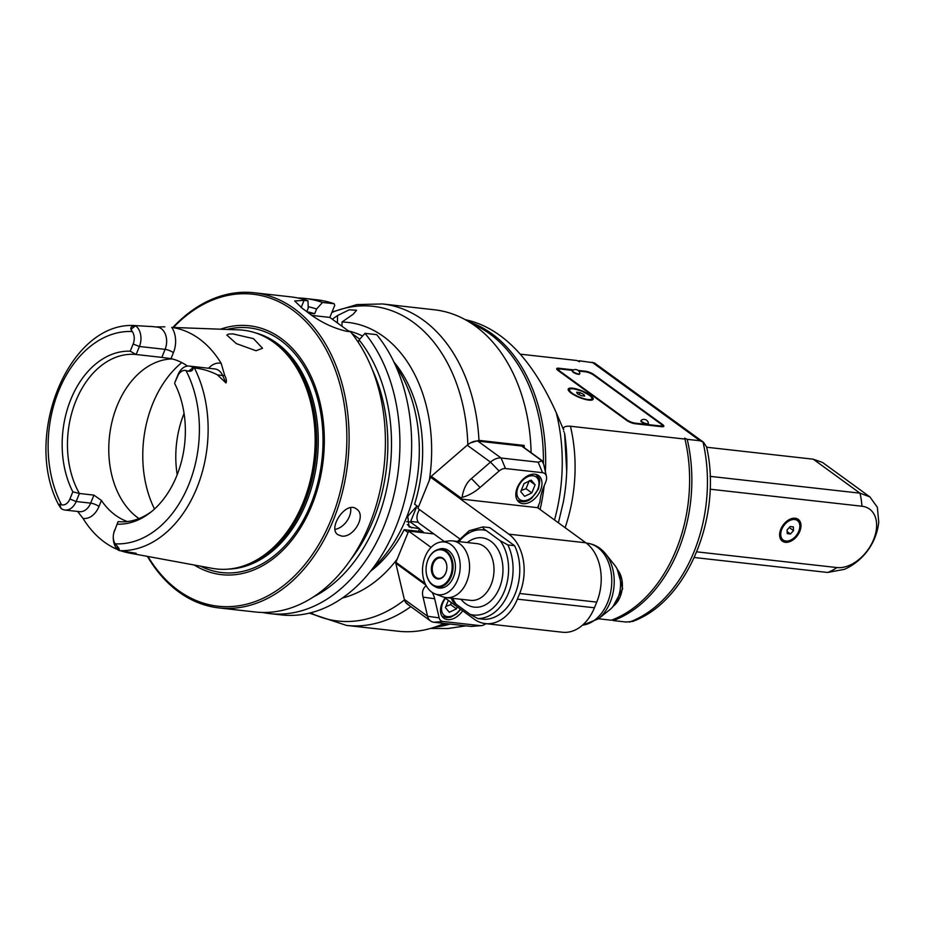 <?xml version="1.0" encoding="UTF-8"?>
<svg xmlns="http://www.w3.org/2000/svg" width="925" height="925" viewBox="0 0 925 925"><rect width="100%" height="100%" fill="white"/><g stroke="black" fill="none" stroke-linecap="round" stroke-linejoin="round"><path stroke-width="1.39" d="M581.478 395.727L577.454 393.796L576.645 392.223L579.871 392.582L583.895 394.524L584.704 396.097L581.478 395.727M590.162 395.218A13.482 3.561 -157.8 0 1 593.156 399.253A13.482 3.561 -157.8 0 1 579.327 397.449A13.482 3.561 -157.8 0 1 568.193 389.067A13.482 3.561 -157.8 0 1 576.934 389.101A13.482 3.561 -157.8 0 1 590.162 395.218M612.766 619.669A1380.863 431.142 52.7 0 1 613.229 620.582L626.156 622.039L632.7 621.415C687.414 601.782 722.39 516.37 706.631 447.029L703.497 442.243L594.37 362.889L579.131 360.762A397.854 104.976 22.2 0 0 579.501 361.71A397.854 105.034 22.2 0 0 576.899 360.507L520.393 354.171M703.497 442.243L700.132 440.786L687.194 439.329A397.854 104.941 22.2 0 1 684.593 438.138A397.854 104.999 22.2 0 1 684.962 439.086L570.436 426.24C564.84 425.916 562.597 427.188 563.683 430.067L563.579 429.616M465.252 319.68C501.466 327.404 531.783 358.38 556.226 412.608L563.683 430.067M578.056 370.405L585.525 371.237A6.348 1.677 -157.8 0 1 593.85 374.544L662.427 424.413A6.348 1.677 -157.8 0 1 663.826 426.309A6.348 1.677 -157.8 0 1 661.826 426.726L635.024 423.719A6.348 1.677 -157.8 0 1 626.688 420.401L558.11 370.543A6.348 1.677 -157.8 0 1 556.711 368.647A6.348 1.677 -157.8 0 1 558.712 368.231L573.604 369.896M598.429 618.767L611.321 620.212A134.773 95.078 96.4 0 0 686.523 513.965A134.773 95.078 96.4 0 0 689.437 487.972A134.773 95.078 96.4 0 0 684.962 439.086M564.62 433.305L564.608 433.282A150.752 106.34 -83.6 0 1 566.701 471.588L564.62 433.305M434.773 627.115A155.388 109.612 -83.6 0 0 450.024 624.063M540.096 509.502A155.388 109.612 -83.6 0 0 544.178 485.845M545.38 471.53A155.388 109.612 -83.6 0 0 469.01 321.854M465.934 625.855L447.931 628.526L430.564 628.433M447.226 623.751A155.076 109.393 96.4 0 1 438.473 625.786M472.328 323.981A155.076 109.393 96.4 0 1 543.403 463.24M538.893 504.518A155.076 109.393 96.4 0 1 538.119 508.068M686.523 513.965L686.558 513.814A133.188 93.957 -83.6 0 0 689.437 488.123L689.437 487.972M612.234 619.866L613.229 620.582A134.773 95.078 -83.6 0 0 687.194 439.329M579.131 360.762A134.773 95.078 -83.6 0 0 578.194 361.108M706.665 447.238L813.248 459.193L859.972 493.164L710.099 476.352M694.293 557.509L827.609 572.459L844.479 569.326A58.668 58.668 0 0 0 878.75 522.209L877.351 507.258L869.905 496.91L822.487 462.431L813.248 459.193M869.905 496.91L859.972 493.164A58.668 41.382 96.4 0 1 861.927 506.229A34.341 22.593 -54 0 1 873.593 539.61A34.341 22.593 -54 0 1 836.894 567.557L696.745 551.843M710.088 489.198L861.915 506.229M799.79 531.332A13.482 8.868 -54 0 1 782.365 541.171A13.482 8.868 -54 0 1 783.117 525.053A13.482 8.868 -54 0 1 798.217 519.364A13.482 8.868 -54 0 1 799.79 531.332M795.35 518.254A13.482 8.868 126 0 0 795.338 518.243L797.362 519.723A12.684 8.348 126 0 0 783.151 525.076A12.684 8.348 126 0 0 782.446 540.246A12.684 8.348 126 0 0 785.279 541.31M780.411 538.778A13.482 8.868 126 0 0 780.423 538.778L785.441 541.379C794.91 543.16 805.259 524.452 797.362 519.723A12.684 8.348 126 0 1 799.385 529.435M790.459 533.991L787.233 533.621L787.071 529.909L790.123 526.545L793.349 526.903L793.511 530.626L790.459 533.991L787.14 531.574M789.245 527.516L793.511 530.626M558.688 369.711L558.133 369.642A6.348 1.677 22.2 0 0 557.07 369.618M661.664 425.697L661.849 425.835A6.348 1.677 22.2 0 1 662.89 426.749M558.295 370.671L558.793 369.468A6.348 1.677 22.2 0 1 560.793 369.063L572.748 370.405M578.773 371.075L585.363 371.815A6.348 1.677 22.2 0 1 593.7 375.122L660.346 423.592A6.348 1.677 22.2 0 1 661.745 425.488L661.271 426.656M558.793 369.468A6.348 1.677 22.2 0 0 560.192 371.364L626.838 419.834A6.348 1.677 22.2 0 0 635.174 423.141L659.745 425.893A6.348 1.677 22.2 0 0 661.745 425.488M648.24 423.696A3.966 1.041 -157.8 0 1 648.228 423.904A3.966 1.041 -157.8 0 1 644.158 423.384A3.966 1.041 -157.8 0 1 640.886 420.91A3.966 1.041 -157.8 0 1 641.025 420.759M579.663 373.827A3.966 1.041 -157.8 0 1 579.651 374.047A3.966 1.041 -157.8 0 1 575.581 373.515A3.966 1.041 -157.8 0 1 572.309 371.041A3.966 1.041 -157.8 0 1 572.448 370.89M647.118 423.8A3.966 1.041 22.2 0 0 648.379 423.534A3.966 1.041 22.2 0 0 648.402 423.396A4.44 4.44 0 0 0 641.129 420.424A3.966 1.041 22.2 0 0 641.037 420.54A3.966 1.041 22.2 0 0 642.991 422.39A3.966 1.041 22.2 0 0 647.118 423.8M578.541 373.931A3.966 1.041 22.2 0 0 579.802 373.677A3.966 1.041 22.2 0 0 579.825 373.527A4.44 4.44 0 0 0 572.552 370.555A3.966 1.041 22.2 0 0 572.459 370.671A3.966 1.041 22.2 0 0 574.413 372.521A3.966 1.041 22.2 0 0 578.541 373.931M579.871 392.582L579.062 394.57M583.895 394.524L583.317 395.935M470.524 442.878L478.977 440.369L524.174 445.445L523.481 447.133M466.431 445.896L443.642 465.61M393.969 362.068A126.852 89.482 96.4 0 1 414.585 504.194L418.458 507.004L429.304 480.41A139.536 98.432 -83.6 0 0 342.019 322.027L341.972 326.248M342.412 598.013A139.536 98.432 -83.6 0 0 397.207 559.093L408.052 532.499L404.179 529.678L423.176 531.817L419.511 529.146M398.733 575.674L404.132 598.556M405.508 602.175L410.006 606.025M478.977 440.369A161.736 114.087 -83.6 0 0 382.511 303.955L434.403 309.783A161.736 114.087 96.4 0 1 531.112 452.683M444.116 623.404A161.736 114.087 96.4 0 1 398.34 631.232L346.447 625.404A161.736 114.087 -83.6 0 0 410.816 606.615M524.278 447.712A161.736 114.087 -83.6 0 0 524.174 445.445M410.677 521.434L418.32 522.29M332.295 319.206L337.533 315.541L349.257 309.806L356.564 310.257L353.292 314.142L342.019 322.027M404.179 529.678A126.852 89.482 96.4 0 1 370.497 571.28M425.697 584.762A1.584 1.041 126 0 0 425.731 584.993L425.939 585.86C422.76 588.577 421.8 592.335 423.06 597.134L434.658 598.753L439.167 617.865A9.516 6.255 126 0 0 443.063 621.473L480.121 625.635A9.516 6.255 126 0 0 481.312 625.635A9.516 6.255 126 0 0 485.903 623.658M432.195 592.416A41.22 27.114 -54 0 1 434.658 598.753M439.167 617.865L427.57 616.258L423.06 597.134M430.518 620.941L407.266 604.037A15.852 10.429 -54 0 1 404.317 599.354L427.57 616.258A15.852 10.429 126 0 0 430.518 620.941A15.852 10.429 126 0 0 434.068 622.271L443.063 621.473M480.121 625.635L471.114 626.433L434.068 622.271M471.114 626.433L481.312 625.635M404.317 599.354L395.784 563.221A1.584 1.041 -54 0 1 395.9 562.284L408.63 531.077L433.825 533.91M459.667 538.812L417.88 508.426L430.611 477.219A1.584 1.041 -54 0 1 431.247 476.34L467.229 445.203A15.852 10.429 -54 0 1 477.843 441.109L521.596 446.012A3.168 2.081 -54 0 1 522.313 446.289L542.327 460.835L538.153 462.176L501.096 458.014A15.852 10.429 126 0 0 490.481 462.118L471.438 478.595C466.616 482.526 463.483 488.782 462.049 497.373L461.182 498.113A1.584 1.041 126 0 0 460.558 498.991L537.598 507.686L539.911 502.021A41.22 27.114 -54 0 1 543.449 487.614L545.762 481.948A9.516 6.255 126 0 0 546.444 476.41A9.516 6.255 126 0 0 542.536 472.698L505.478 468.547A9.516 6.255 126 0 0 499.107 471.01L480.063 487.487A41.22 27.114 -54 0 1 462.049 497.373M444 597.192L474.155 619.126A44.4 31.323 -83.6 0 0 485.382 623.6A44.4 31.323 -83.6 0 0 517.376 599.146L519.688 593.48L596.752 602.117A44.4 31.323 96.4 0 0 585.883 542.802L537.598 507.686M596.752 602.117L594.44 607.783A44.4 31.323 96.4 0 1 562.446 632.237L485.382 623.6M546.444 476.41L543.727 464.408L542.073 460.904L521.596 446.012M540.512 490.25A16.488 10.846 -54 0 1 519.191 502.275A16.488 10.846 -54 0 1 520.116 482.561A16.488 10.846 -54 0 1 538.593 475.6A16.488 10.846 -54 0 1 540.512 490.25M519.688 593.48A44.4 31.323 -83.6 0 0 508.831 534.164L460.534 499.049M514.577 545.692L489.764 527.643L483.058 526.892C482.468 527.597 483.509 528.811 486.203 530.545L500.263 540.778L507.871 544.941L514.577 545.692A45.984 32.433 96.4 0 1 515.156 593.85A45.984 32.433 96.4 0 1 484.527 619.322L477.82 618.571L470.212 614.408L456.152 604.187C453.47 602.452 452.417 601.227 453.007 600.522M431.062 547.392L408.63 531.077M462.673 610.778A16.488 10.846 -54 0 1 443.85 618.224A16.488 10.846 -54 0 1 445.133 598.024M448.359 600.36L445.399 607.609L449.272 612.281L456.464 608.847L457.274 606.858M451.169 602.406L450.672 604.638L456.464 608.847M445.873 606.43L450.672 604.638M457.574 541.449L469.195 530.719L483.058 526.892M441.005 542.015L448.949 540.928A28.536 20.13 96.4 0 1 452.51 540.882A28.536 20.13 96.4 0 1 466.709 581.883A28.536 20.13 96.4 0 1 446.151 597.608A28.536 20.13 96.4 0 1 442.682 596.775L435.178 593.954A26.547 18.731 96.4 0 1 425.188 556.584A26.547 18.731 96.4 0 1 441.005 542.015A26.547 18.731 96.4 0 1 459.968 570.436A26.547 18.731 96.4 0 1 435.178 593.954M438.277 549.462A19.818 13.979 96.4 0 1 443.561 548.652A19.818 13.979 96.4 0 1 455.25 569.904A19.818 13.979 96.4 0 1 439.144 588.046A19.818 13.979 96.4 0 1 434.172 586.08M535.113 484.816L531.239 480.144L524.047 483.567L520.74 491.672L524.625 496.343L531.806 492.909L535.113 484.816L529.701 480.873M529.32 480.595L526.013 488.701L531.806 492.909M521.226 490.493L526.013 488.701M605.597 553.867L614.651 565.14A27.496 19.39 96.4 0 1 617.808 598.44A27.496 19.39 96.4 0 1 609.633 609.864L598.313 618.86A39.948 28.178 -83.6 0 0 610.199 602.256A39.948 28.178 -83.6 0 0 605.597 553.867C600.683 547.75 594.521 544.201 587.109 543.206A41.22 29.08 96.4 0 1 607.621 602.441A41.22 29.08 96.4 0 1 582.53 625.15M426.09 568.436L426.09 568.493A19.032 13.424 -83.6 0 0 426.09 568.493A19.032 13.424 -83.6 0 0 432.634 585.143A19.032 13.424 -83.6 0 0 437.444 587.051A19.032 13.424 -83.6 0 0 452.903 569.638A19.032 13.424 -83.6 0 0 441.688 549.242A19.032 13.424 -83.6 0 0 427.974 559.717A19.032 13.424 -83.6 0 0 426.494 564.817A19.032 13.424 -83.6 0 0 426.494 564.851L426.483 564.886A18.396 12.973 -83.6 0 0 426.09 568.436A18.396 12.973 -83.6 0 0 432.414 584.519A18.396 12.973 -83.6 0 0 450.903 574.656A18.396 12.973 -83.6 0 0 443.595 550.433A18.396 12.973 -83.6 0 0 426.483 564.886M435.132 577.871A10.938 7.712 96.4 0 1 431.906 564.863A10.938 7.712 96.4 0 1 440.82 557.301A10.938 7.712 96.4 0 1 446.868 567.892A10.938 7.712 96.4 0 1 446.636 570.008A10.938 7.712 96.4 0 1 435.132 577.871M446.636 569.973A10.302 7.273 96.4 0 1 438.415 578.391A10.302 7.273 96.4 0 1 435.814 577.35A10.302 7.273 96.4 0 1 432.692 565.406A10.302 7.273 96.4 0 1 440.716 557.902A10.302 7.273 96.4 0 1 443.318 558.943A10.302 7.273 96.4 0 1 446.868 567.927M444.335 541.553L419.557 523.538A12.684 8.348 -54 0 1 418.088 512.277A12.684 8.348 -54 0 1 419.464 509.571M301.134 307.562L304.071 300.382L294.636 300.949L302.452 308.476A158.557 111.856 -83.6 0 1 306.314 311.286C318.847 321.264 332.26 327.924 346.563 331.289L350.483 331.717A158.557 111.856 96.4 0 1 373.746 513.121A158.557 111.856 96.4 0 1 255.184 611.98L218.878 607.91A158.557 111.856 -83.6 0 0 347.719 462.801A158.557 111.856 -83.6 0 0 254.236 292.762A158.557 111.856 -83.6 0 0 173.125 327.172M304.071 300.382L307.979 300.822L308.233 308.071L306.776 311.632M254.236 292.762L290.531 296.833A158.557 111.856 96.4 0 1 307.979 300.822M147.422 556.387A158.557 111.856 -83.6 0 0 178.768 591.931A158.557 111.856 -83.6 0 0 218.878 607.91M341.406 536.003L337.914 534.708C327.381 528.256 346.135 500.263 356.564 509.062C366.936 515.41 353.338 538.431 341.406 536.003M411.452 454.464A158.557 111.856 96.4 0 1 408.017 485.047L408.052 484.897A156.972 110.734 96.4 0 0 411.44 454.626L411.452 454.464A158.557 111.856 96.4 0 0 376.718 334.665L364.993 333.347L359.108 339.914L358.172 342.192M147.954 556.48A156.972 110.734 -83.6 0 0 178.236 590.393A156.972 110.734 -83.6 0 0 321.576 539.657A156.972 110.734 -83.6 0 0 318.061 336.399A156.972 110.734 -83.6 0 0 173.68 327.196M220.705 329.127A125.21 88.326 96.4 0 1 323.947 451.955A125.21 88.326 96.4 0 1 194.238 565.013M136.137 553.3L119.857 550.664A112.885 79.631 -83.6 0 0 196.771 488.157A112.885 79.631 -83.6 0 0 194.4 368.011C202.24 368.74 209.929 371.029 217.491 374.891L225.954 382.95C226.798 381.146 226.371 378.626 224.671 375.388L221.179 363.34A114.966 81.099 -83.6 0 0 171.761 327.404L239.055 329.878A120.134 84.742 96.4 0 1 264.747 336.781A120.134 84.742 96.4 0 1 314.789 451.261A120.134 84.742 96.4 0 1 238.893 567.303A120.134 84.742 96.4 0 1 212.299 568.343L129.396 553.058A114.18 80.544 -83.6 0 0 131.038 553.335A21.818 15.39 96.4 0 1 130.517 552.41M151.052 326.421L157.389 327.126A15.471 10.915 96.4 0 1 165.089 349.361A6.348 1.677 -157.8 0 1 173.426 352.668A21.818 15.39 96.4 0 0 171.761 327.404M150.96 326.513L136.137 325.646M164.893 326.826L155.724 326.941M135.57 553.185C137.05 553.763 135.547 553.821 131.038 553.335M77.619 511.444L83.042 518.439A114.18 80.544 -83.6 0 0 117.764 549.623M121.036 550.861A114.18 80.544 -83.6 0 0 129.396 553.058M232.846 333.89L253.462 338.642L262.55 348.274L256.028 350.748L236.361 343.603L226.845 335.07L228.498 334.087L232.846 333.89M127.361 521.538A84.036 59.281 96.4 0 1 101.426 500.471L93.934 495.118L90.662 503.142A15.471 10.915 96.4 0 1 79.504 511.664L64.993 510.033A15.471 10.915 -83.6 0 0 76.139 501.512L79.411 493.488L93.934 495.118M130.217 351.199L136.125 354.506L139.409 346.482L165.089 349.361L161.817 357.385L136.125 354.506A84.036 59.281 96.4 0 0 75.919 400.826A84.036 59.281 96.4 0 0 79.411 493.488L72.832 491.822A86.788 61.223 96.4 0 1 70.89 399.242A86.788 61.223 96.4 0 1 130.217 351.199L133.154 343.996A10.718 7.562 -83.6 0 0 132.298 331.52A106.548 75.168 -83.6 0 0 58.853 390.477A106.548 75.168 -83.6 0 0 61.57 504.83L59.582 504.206L58.934 505.316L61.073 508.472A15.471 10.915 -83.6 0 0 64.993 510.033M132.298 331.52L130.922 329.381C130.39 327.138 131.94 325.924 135.547 325.75L130.922 329.381M133.154 343.996L139.409 346.482A15.471 10.915 -83.6 0 0 135.617 325.808M161.817 357.385L170.986 358.646A84.036 59.281 96.4 0 1 187.463 366.08M193.14 367.641A15.471 10.915 -83.6 0 0 189.232 366.08A15.471 10.915 -83.6 0 0 178.074 374.602L174.802 382.626L177.623 376.336A10.718 7.562 -83.6 0 1 185.948 370.532L188.446 371.214C191.475 371.549 193.071 370.382 193.209 367.688L188.446 371.214M194.4 368.011L193.209 367.688M114.365 531.366L118.088 521.607L114.365 531.366A10.718 7.562 -83.6 0 0 113.521 534.234A10.718 7.562 -83.6 0 0 113.289 536.303L113.278 536.766A15.471 10.915 -83.6 0 0 118.597 550.306L119.857 550.664M113.289 536.303A10.718 7.562 -83.6 0 0 115.22 543.842L117.105 546.039C119.279 548.467 119.799 549.901 118.666 550.352M114.816 529.632A15.471 10.915 -83.6 0 0 113.613 533.783L113.521 534.234M152.047 511.167A84.036 59.281 96.4 0 1 118.088 521.607M172.166 358.923A84.036 59.281 -83.6 0 0 117.232 405.462A84.036 59.281 -83.6 0 0 138.993 518.578M72.832 491.822L69.895 499.026A10.718 7.562 -83.6 0 1 61.57 504.83M177.195 474.687A84.036 59.281 96.4 0 1 184.063 413.44M174.686 383.528A86.788 61.223 96.4 0 1 150.798 512.184A86.788 61.223 96.4 0 1 117.302 524.163M308.707 313.066L314.673 313.737L316.604 309.008L322.49 302.452A158.557 111.856 -83.6 0 0 305.042 298.463L316.778 299.781A158.557 111.856 96.4 0 1 334.226 303.758L334.746 305.342L329.82 317.414L349.326 331.589M305.042 298.463A158.557 111.856 -83.6 0 0 297.757 297.977M322.49 302.452L334.226 303.758M351.858 333.428L359.767 339.186M408.017 485.047A158.557 111.856 96.4 0 1 281.431 614.917L269.695 613.599A158.557 111.856 -83.6 0 0 388.257 514.751A158.557 111.856 -83.6 0 0 364.993 333.347M262.48 612.454A158.557 111.856 -83.6 0 0 269.695 613.599M313.425 596.914A151.018 106.537 -83.6 0 0 359.108 339.914M372.174 369.295A145.873 102.906 96.4 0 1 350.853 559.405M312.037 315.413L329.82 317.414M306.869 311.713A145.873 102.906 96.4 0 1 314.673 313.737M316.604 309.008A151.018 106.537 -83.6 0 0 308.187 306.742M395.576 365.537A131.604 92.835 96.4 0 1 419.152 457.967A131.604 92.835 96.4 0 1 416.308 483.347A131.604 92.835 96.4 0 1 406.075 518.648A131.604 92.835 96.4 0 1 372.833 568.262M348.424 330.93A131.604 92.835 96.4 0 1 362.588 336.018M419.152 457.967L419.152 458.118A130.02 91.725 96.4 0 1 416.331 483.197L416.308 483.347M419.672 528.811L409.07 526.903L407.786 516.289L417.002 505.952L410.411 522.07L419.672 528.811A123.672 87.251 96.4 0 1 418.401 531.274M406.734 521.665L410.411 522.07M335.07 529.389A15.852 10.429 126 0 0 350.587 507.744M588.011 399.496A12.048 3.18 22.2 0 0 584.357 392.316A12.048 3.18 22.2 0 0 569.65 390.662A12.048 3.18 22.2 0 0 588.011 399.496M591.445 400.155A12.684 3.342 22.2 0 0 592.185 399.519C591.491 397.947 595.365 397.993 581.975 391.229C568.991 386.8 569.21 389.252 568.702 389.934A12.684 3.342 22.2 0 0 568.771 390.905M592.069 362.207L700.132 440.786M564.215 432.021L563.626 431.582M563.209 502.749A150.752 106.34 -83.6 0 0 566.701 471.588L566.667 472.386A143.132 100.964 96.4 0 1 563.348 501.963L558.411 522.822M556.226 412.608A155.388 109.612 96.4 0 1 554.514 519.989M565.106 527.701A134.773 95.078 -83.6 0 0 570.436 426.24M702.977 441.884A134.773 95.078 96.4 0 1 629.428 622.109M836.894 567.557A58.668 41.382 96.4 0 1 827.609 572.459M785.903 541.033A12.048 7.932 126 0 0 799.836 525.712A12.048 7.932 126 0 0 785.14 524.059A12.048 7.932 126 0 0 785.903 541.033M558.133 369.642L558.712 368.231M662.427 424.413L661.849 425.835M337.533 315.541L337.452 322.964M331.832 312.488A158.337 111.694 96.4 0 1 467.83 444.705M404.479 599.932A158.337 111.694 96.4 0 1 310.557 612.836M467.229 445.203L490.481 462.118L499.107 471.01M505.478 468.547L501.096 458.014L477.843 441.109M461.182 498.113L431.247 476.34M480.063 487.487L471.438 478.595M430.611 477.219L460.558 498.991M425.118 583.525L395.9 562.284M395.784 563.221L425.731 584.993M594.44 607.783L517.376 599.146M585.883 542.802L508.831 534.164M442.104 616.166L441.815 615.957A15.852 10.429 126 0 0 442.104 616.166L446.59 617.727L450.614 617.229L456.568 613.934L460.731 609.367M445.515 598.302A13.956 9.181 126 0 0 442.751 603.077A13.956 9.181 126 0 0 446.023 616.316A13.956 9.181 126 0 0 460.349 609.089M486.203 530.545A42.816 30.201 -83.6 0 0 459.02 541.611M452.66 598.336A42.816 30.201 -83.6 0 0 456.152 604.187M500.263 540.778A42.816 30.201 96.4 0 1 504.287 591.445A42.816 30.201 96.4 0 1 470.212 614.408M460.962 599.261A34.884 24.605 -83.6 0 0 493.881 597.585A34.884 24.605 -83.6 0 0 499.061 551.473A34.884 24.605 -83.6 0 0 467.333 542.536M477.82 618.571A45.984 32.433 -83.6 0 0 508.449 593.098A45.984 32.433 -83.6 0 0 507.871 544.941M446.151 597.608L470.559 600.348A28.536 20.13 -83.6 0 0 491.129 584.623A28.536 20.13 -83.6 0 0 476.918 543.611L452.51 540.882M538.153 462.176L542.536 472.698M517.445 500.217L517.156 500.009A15.852 10.429 126 0 0 517.445 500.217C522.637 502.784 527.47 502.044 531.921 497.997L538.466 488.943C540.778 476.803 539.657 479.613 536.095 474.571A15.852 10.429 126 0 0 535.783 474.363L536.095 474.571M518.104 487.14A13.956 9.181 126 0 0 528.441 499.581A13.956 9.181 126 0 0 537.252 478.005A13.956 9.181 126 0 0 518.104 487.14M617.472 569.661A22.2 15.656 96.4 0 1 613.391 606.083M200.621 566.192A123.118 86.858 -83.6 0 0 322.663 451.955A123.118 86.858 -83.6 0 0 227.18 329.392M255.288 332.815A119.51 84.302 96.4 0 1 317.899 451.654A119.51 84.302 96.4 0 1 228.787 569.083M236.546 567.869A119.51 84.302 -83.6 0 0 316.315 451.481A119.51 84.302 -83.6 0 0 262.584 335.717M264.747 336.781L266.007 337.428A119.614 84.372 96.4 0 1 315.83 451.412A119.614 84.372 96.4 0 1 240.257 566.944L238.893 567.303M83.042 518.439A21.818 15.39 96.4 0 0 98.987 506.449L101.426 500.471M98.987 506.449A6.348 1.677 22.2 0 0 90.662 503.142L76.139 501.512L69.895 499.026M157.851 326.791A6.348 4.463 -93 0 1 156.926 327.08M170.986 358.646L173.426 352.668M208.599 368.254A21.818 15.39 96.4 0 1 221.179 363.34M189.232 366.08L214.912 368.959A15.471 10.915 96.4 0 1 222.648 375.481A6.348 2.868 156.1 0 0 224.671 375.388M217.491 374.891L222.648 375.481L225.954 382.95M115.22 543.842A106.548 75.168 -83.6 0 0 188.665 484.873A106.548 75.168 -83.6 0 0 185.948 370.532M118.597 550.306L117.105 546.039M59.582 504.206L61.073 508.472M181.797 362.6A99.888 70.473 -83.6 0 0 152.822 403.52A99.888 70.473 -83.6 0 0 154.51 509.016M178.074 374.602L177.623 376.336M411.856 527.932L407.301 524.614M332.017 312.026L356.934 304.591L382.511 303.955M309.355 613.136L346.447 625.404M451.215 598.174L452.556 601.007M586.311 543.125L587.109 543.206M582.415 625.254L598.313 618.86M617.148 569.002L622.675 588.682L612.917 606.65M447.365 549.878L441.688 549.242M443.121 587.687L437.444 587.051M136.114 325.646C69.629 319.784 21.738 436.288 58.934 505.316"/></g></svg>

